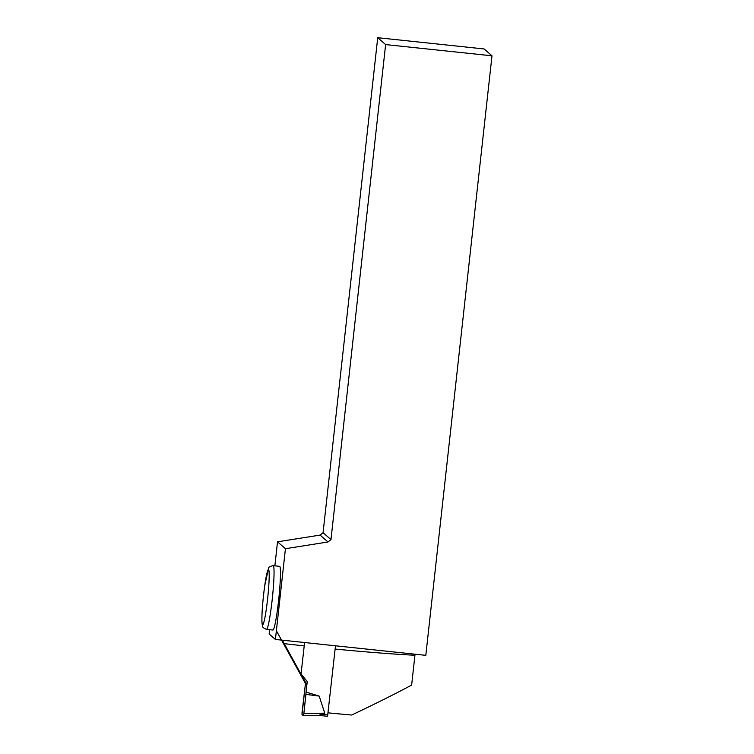 <?xml version="1.0" encoding="UTF-8"?>
<svg xmlns="http://www.w3.org/2000/svg" width="754" height="754" viewBox="0 0 754 754"><rect width="100%" height="100%" fill="white"/><g stroke="black" fill="none" stroke-linecap="round" stroke-linejoin="round"><path stroke-width="1.13" d="M303.447 715.744L303.815 714.038L303.447 715.744L302.015 714.622L302.043 712.634L305.455 683.473L302.015 714.622L303.438 715.744L303.815 714.038L306.85 684.811L306.049 692.087L319.187 696.093L324.748 713.152L318.772 715.376L303.476 715.744L318.772 715.376M327.566 716.3L318.801 715.376L327.566 716.3L335.492 645.801M319.187 696.093L305.907 694.387L306.049 692.087M303.815 714.038L305.907 694.387M328.084 712.85A160.272 8.944 6.3 0 0 351.703 715.028C374.578 704.179 394.549 694.208 411.627 685.113L415.049 654.199M276.379 630.721L305.417 683.444L306.887 684.849L282.316 640.184M304.588 642.531L301.063 673.944L307.236 681.625L306.887 684.849M274.871 565.83L277.519 541.815L320.101 535.095L327.999 541.975L330.978 539.581L385.624 44.58L491.994 55.815L484.125 48.963L377.726 37.7L385.624 44.58M377.726 37.7L323.07 532.701L320.101 535.095M269.621 629.694L269.15 633.991L275.417 639.449L425.812 655.339L491.994 55.815M279.649 566.339A32.026 2.564 96 0 1 278.82 598.459A32.026 2.564 96 0 1 272.901 630.042L266.473 629.364A32.026 2.564 96 0 0 272.203 599.562A32.026 2.564 96 0 0 273.221 565.66L279.649 566.339M277.519 541.815L285.436 548.705L275.417 639.449M327.999 541.975L285.436 548.705M323.07 532.701L330.978 539.581M327.877 714.792L322.486 714.226M303.862 713.652L324.748 713.152M414.926 655.254A160.272 8.944 -173.7 0 1 335.191 649.071M304.154 645.886A160.272 8.944 -173.7 0 1 284.211 643.652M267.604 598.836A27.709 2.215 -84 0 0 267.17 572.352A27.709 2.215 -84 0 0 261.921 619.986A27.709 2.215 -84 0 0 267.604 598.836M273.221 565.66C270.026 566.273 268.462 567.149 268.528 568.29L264.682 585.933C262.486 602.729 261.591 615.16 262.006 623.238L262.401 625.669C262.128 626.894 263.485 628.129 266.473 629.364"/></g></svg>
